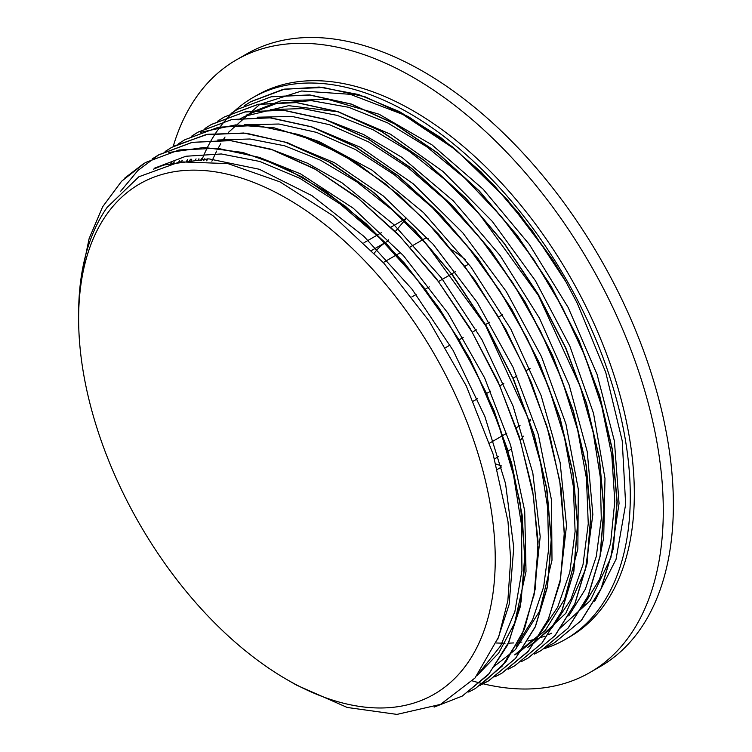 <?xml version="1.0" encoding="UTF-8"?>
<svg xmlns="http://www.w3.org/2000/svg" width="752" height="752" viewBox="0 0 752 752"><rect width="100%" height="100%" fill="white"/><g stroke="black" fill="none" stroke-linecap="round" stroke-linejoin="round"><path stroke-width="1.13" d="M390.843 227.236L406.531 218.183L395.232 231.588M388.493 239.841L387.195 241.467A120.987 69.851 -120 0 0 374.364 253.076M381.283 232.753L363.996 242.736M371.732 250.388L387.195 241.467M494.553 458.899L498.604 456.558M508.014 451.125L508.343 450.937A120.987 69.851 -120 0 0 511.689 448.765M520.252 440.531A120.987 69.851 -120 0 0 523.364 436.113M529.803 421.628A120.987 69.851 -120 0 0 530.386 419.588L529.314 420.199M520.017 425.566L516.135 427.813M506.829 433.18L489.58 443.144M473.309 401.154L477.482 398.748M486.582 393.493L490.661 391.143M499.76 385.879L503.812 383.539M512.92 378.284L516.962 375.953M526.062 370.698L530.132 368.348M502.674 314.674L498.529 317.071M489.514 322.279L485.35 324.676M476.336 329.884L472.2 332.271M463.176 337.479L459.049 339.866M450.034 345.074L445.776 347.527M411.889 296.908L416.1 294.474M425.237 289.2L429.27 286.869M438.407 281.596L455.599 271.669M464.736 266.396L468.75 264.084M465.385 259.694A120.987 69.851 -120 0 0 451.585 249.711M428.179 238.722A120.987 69.851 -120 0 0 425.735 238.017L409.962 247.126M400.609 252.522L383.276 262.533M496.057 464.097L501.18 465.761M501.509 467.001L497.504 469.323M78.631 318.801A294.587 170.084 -120 0 0 286.926 679.592A294.587 170.084 -120 0 0 495.239 559.319A294.587 170.084 -120 0 0 286.935 198.528A294.587 170.084 -120 0 0 78.631 318.801L78.631 313.734A300.791 173.665 60 0 1 107.122 207.383L138.876 176.776L179.878 161.84L227.941 163.616L279.979 181.881L333.042 215.786L383.68 262.974L429.044 320.954L466.287 385.926L493.115 454.152L507.985 521.399L510.674 559.319L507.873 600.547L498.698 636.859L475.029 677.984L440.493 704.408L396.934 714.4L347.208 707.463L296.655 685.185M124.804 178.055L143.792 163.504M168.824 152.487L204.187 147.477L242.981 152.487L283.842 167.245L325.343 191.196L366.045 223.598L404.548 263.209L439.478 308.658L469.633 358.366L494.017 410.545L511.698 463.364L522.142 514.979L524.99 563.558L520.083 607.343L507.713 644.887L488.255 674.76L462.414 695.948M152.224 158.907L158.766 154.799L192.089 142.363L230.009 140.464L271.115 149.216L313.894 168.335L356.73 196.968L398.015 234.154L436.235 278.409L469.953 328.06L497.88 381.264L519.059 435.963L532.604 490.097L538.084 541.637L535.33 588.619L524.37 629.227L505.739 662.004L480.077 685.608M173.909 146.123L207.74 134.251L246.167 133.17L287.687 142.777L330.758 162.817L373.763 192.474L415.066 230.554L453.08 275.702L486.45 326.105L513.823 379.854L534.23 434.91L546.92 489.148L551.348 540.472L547.465 586.974L535.358 626.801L515.515 658.47L488.762 680.786L481.863 684.414M200.596 132.296L235.498 124.917L274.236 127.859L315.398 140.868L357.501 163.513L399.039 195.031L438.548 234.154L474.568 279.547L505.852 329.545L531.288 382.289L549.9 435.916L561.133 488.462L564.517 537.99L559.949 582.734L547.682 621.086L528.073 651.57L501.913 673.162L494.891 676.875M191.704 136.103L198.255 132.014L231.926 119.502L270.259 117.716L311.817 126.844L355.038 146.452L398.24 175.761L439.788 213.737L478.15 258.782L511.783 309.241L539.475 363.15L560.174 418.403L573.043 472.886L577.696 524.511L573.879 571.238L561.791 611.32L541.957 643.186L514.904 665.67M205.315 128.244L211.425 124.418L245.067 111.879L283.419 110.149L324.977 119.211L368.179 138.857L411.4 168.175L452.958 206.104L491.291 251.196L524.962 301.637L552.626 355.536L573.334 410.808L586.222 465.281L590.828 516.897L587.058 563.662L574.951 603.706L555.108 635.581L527.791 658.235M224.604 116.851L258.237 104.265L296.579 102.545L338.146 111.644L381.349 131.224L424.551 160.599L466.127 198.509L504.451 243.582L538.112 294.051L565.814 347.932L586.466 403.194L599.391 457.695L603.997 509.292L600.199 556.048L588.149 596.129L568.258 627.948L541.412 650.386L534.399 654.08M237.754 109.228L271.416 96.698L309.739 94.912L351.306 104.058L394.518 123.638L437.72 152.985L479.287 190.933L517.63 235.978L551.263 286.446L578.974 340.346L599.645 395.599L612.532 450.091L617.185 501.716L613.35 548.434L601.299 588.534L581.437 620.372L554.553 642.753L547.616 646.429M244.428 105.675L250.895 101.605L282.884 89.45L319.168 87.044L358.507 94.508L399.556 111.644L440.898 137.71L481.054 171.907L518.692 212.995L552.504 259.496A310.238 179.117 60 0 1 565.899 281.746L532.275 230.742L493.876 185.077L452.121 146.631L408.646 116.804L365.143 96.82L323.266 87.505L284.613 89.112L250.745 101.746L244.588 105.59M211.876 161.219L216.632 151.096M218.118 148.313L220.731 143.754M222.987 140.116L225.027 137.061M228.401 132.399L259.75 104.415L301.637 90.992L350.216 94.301L402.903 114.464L456.257 150.156L507.252 199.609L552.504 259.496M154.639 168.119L185.866 156.256L221.304 153.963L259.75 161.454L299.841 178.318L340.158 204.008L379.309 237.651L415.931 277.949L448.69 323.548L476.505 372.804L498.388 423.94L513.531 475.17L521.493 524.68L521.935 570.674L514.876 611.536L500.635 645.855L479.626 672.297M163.635 165.496L164.519 164.726M217.713 139.994L249.984 138.998L284.604 145.785L320.578 160.242L356.927 181.956L392.591 210.222L426.553 244.287L485.67 325.729L527.556 416.918L540.547 462.931L547.625 507.44L548.64 549.186L543.621 586.983L532.632 619.667L516.051 646.372M170.854 163.56L171.87 162.517M178.609 162.037L179.672 160.778M244.118 124.823L278.992 124.014L316.526 132.38L355.47 149.545L394.537 174.906L432.438 207.721L467.951 246.788L499.873 290.836L527.152 338.419L548.96 387.91L564.489 437.664L573.297 486.027L575.12 531.401L569.819 572.206L557.683 607.155L539.099 635.045L514.641 654.889L519.04 652.379L545.322 630.355L564.686 599.034L577.846 548.885L578.316 489.326L565.908 423.893L541.478 356.617L506.34 291.597L462.706 232.725L413.102 183.695L360.556 147.354L313.17 127.445M186.646 161.041L187.727 159.565M257.175 117.218L292.067 116.438L329.583 124.719L368.536 141.893L407.612 167.264L445.532 200.023L481.036 239.117L512.986 283.166L540.293 330.739L562.073 380.249L577.658 430.022L586.457 478.385L588.252 523.759L583.016 564.611L570.843 599.523L552.25 627.431L527.819 647.312L532.2 644.774M194.984 160.571L196.056 158.879M270.363 109.585L302.624 108.589L337.244 115.404L373.218 129.823L409.549 151.537L445.212 179.822L479.184 213.859L538.272 295.292L580.187 386.453L593.168 432.466L600.275 476.975L601.29 518.701L596.28 556.499L585.329 589.22L568.747 615.907M203.754 160.646L204.788 158.738M246.769 114.924L277.084 103.259L311.394 100.646L348.618 107.282L387.515 122.82L426.76 146.772L465.093 178.384L501.246 216.501L533.976 259.901L562.242 307.117L585.131 356.533L601.807 406.512L611.808 455.383L614.788 501.481L610.615 543.235L599.523 579.322L581.832 608.443M81.413 275.721L89.121 238.6L102.62 206.819L121.589 181.251L145.437 162.526L179.079 149.968L217.431 148.247L258.989 157.309L302.191 176.955L345.412 206.283L386.97 244.203L425.303 289.294L458.974 339.735L486.647 393.634L507.337 448.906L520.243 503.379L524.84 554.995L521.07 601.76L508.972 641.804L489.11 673.67L462.254 696.079L434.12 707.115M120.677 191.205L137.87 170.516L158.616 154.95L192.249 142.363L230.591 140.643L272.158 149.742L315.361 169.322L358.563 198.697L400.139 236.607L438.463 281.68L472.124 332.149L499.826 386.03L520.487 441.292L533.403 495.794L538.018 547.39L534.211 594.136L522.161 634.227L502.27 666.046L475.424 688.484L468.693 692.047M165.111 151.481L171.766 147.326L205.428 134.796L243.751 133.01L285.318 142.156L328.53 161.736L371.732 191.074L413.299 229.031L451.642 274.076L485.275 324.544L512.986 378.444L533.666 433.688L546.544 488.189L551.197 539.804L547.362 586.532L535.311 626.623L515.449 658.47L488.565 680.851L481.929 684.367M178.29 143.867L184.917 139.703L218.578 127.201L256.921 125.434L298.478 134.523L341.69 154.16L384.902 183.469L426.45 221.426L464.802 266.49L498.454 316.93L526.127 370.849L546.845 426.102L559.704 480.584L564.348 532.209L560.55 578.955L548.452 619.009L528.618 650.894L501.734 673.256L494.985 676.809M191.901 136.018L198.096 132.136L231.729 119.568L270.081 117.857L311.638 126.919L354.841 146.546L398.062 175.893L439.619 213.803L477.943 258.895L511.623 309.335L539.297 363.235L559.977 418.507L572.892 472.989L577.489 524.595L573.71 571.36L561.631 611.414L541.76 643.27L514.913 665.689L508.098 669.271M204.929 128.498L211.265 124.55L244.908 111.973L283.241 110.234L324.808 119.361L368.01 138.923L411.212 168.298L452.789 206.217L491.112 251.281L524.764 301.749L552.476 355.64L573.137 410.893L586.052 465.394L590.668 516.991L586.851 563.737L574.81 603.837L554.92 635.656L528.064 658.075L521.39 661.619M181.411 161.624L181.852 160.843M217.685 121.128L224.406 116.917L258.077 104.406L296.401 102.61L337.968 111.757L381.179 131.346L424.382 160.674L465.939 198.641L504.291 243.676L537.924 294.145L565.636 348.054L586.316 403.298L599.194 457.789L603.847 509.414L600.021 556.142L587.951 596.223L568.108 628.08L541.214 650.452L534.559 653.977M190.999 160.721L191.788 159.161M231.061 113.402L237.566 109.313L271.228 96.792L309.57 95.043L351.118 104.124L394.339 123.77L437.551 153.07L479.099 191.017L517.442 236.1L551.103 286.54L578.777 340.449L599.485 395.712L612.363 450.185L616.988 501.81L613.209 548.565L601.102 588.609L581.258 620.494L554.384 642.866M200.737 160.561L201.536 158.728M496.292 642.988L505.034 643.251M508.343 643.195L513.663 642.932M518.147 642.518L521.926 642.039M527.942 641.005L537.407 638.655M537.906 638.504L544.711 636.183M548.49 634.641L551.742 633.165M558.539 629.603L590.311 600.575L610.887 557.721L619.046 503.426L614.412 441.095L597.088 374.449L568.221 307.568L529.427 244.541L483.094 189.147L431.958 144.845L379.093 114.229L327.693 99.302L280.787 100.834L251.168 112.405M207.721 158.813L206.697 160.806M599.541 558.623L603.696 537.53L604.993 478.469L593.525 413.337L569.828 346.061L535.424 280.731L492.259 221.351L443.003 171.475L390.551 134.251L338.062 111.804L288.712 105.665L245.406 116.081L237.989 119.972M198.951 158.775L197.879 160.533M532.19 644.755L565.814 613.265L585.498 569.471L592.849 514.547L587.256 451.755L569.151 384.977L539.485 318.237L500.127 255.595L453.343 200.906L401.991 157.422L363.554 134.486L325.531 119.606M190.491 159.274L189.41 160.825M182.275 160.326L181.204 161.652M560.099 581.324L566.519 525.592L560.108 462.424L541.102 395.505L510.749 328.906L470.752 266.725L423.583 212.675L372.014 170.14L319.168 141.583L299.409 134.843M174.492 161.868L173.449 162.987M492.71 667.56L515.336 649.69L539.635 611.103L551.996 560.249L551.507 500.118L538.3 434.449L513.014 367.202L477.266 302.454L433.096 244.203L383.21 195.905L334.311 162.639L285.563 142.241M166.925 163.936L165.995 164.801M533.845 596.101L540.199 536.637L532.83 473.055L513.052 406.033L481.919 339.622L441.377 277.855L393.785 224.547L342.038 182.849L307.38 163.165L273.145 150.08M159.574 166.54L158.907 167.066M476.909 675.747L498.661 653.112L514.603 623.173L526.024 571.52L524.708 510.918L510.57 444.996L484.561 377.786L448.107 313.387L403.476 255.671L353.28 208.238L300.565 173.862L260.53 157.845M497.542 639.886L509.132 604.495L513.748 547.606L505.56 483.686L484.89 416.561L453.089 350.338L411.936 289.069L363.987 236.419L312.052 195.699L259.28 169.256L208.83 158.86L163.692 165.008L153.446 169.2M565.908 281.756L577.282 303.263L605.736 372.362L622.233 440.907L625.645 504.329L616.029 559.366L594.7 601.309M544.232 648.638A312.719 180.546 -120 0 0 565.523 639.313A312.719 180.546 -120 0 0 630.289 496.151A312.719 180.546 -120 0 0 493.782 181.448A312.719 180.546 -120 0 0 252.804 97.666A312.719 180.546 -120 0 0 201.611 160.58M472.416 680.908A353.666 204.187 -120 0 0 590.029 672.448L600.124 666.62A353.666 204.187 -120 0 0 673.369 504.714A353.666 204.187 -120 0 0 518.993 148.802A353.666 204.187 -120 0 0 246.459 54.05L236.372 59.878A353.666 204.187 -120 0 0 173.176 146.527M590.029 672.448A353.666 204.187 -120 0 0 663.283 510.542A353.666 204.187 -120 0 0 508.907 154.621A353.666 204.187 -120 0 0 236.372 59.878M565.523 639.313L569.555 636.982A312.719 180.546 -120 0 0 634.321 493.82A312.719 180.546 -120 0 0 497.824 179.117A312.719 180.546 -120 0 0 256.846 95.335L252.804 97.666M286.926 679.592L296.645 685.204"/></g></svg>
